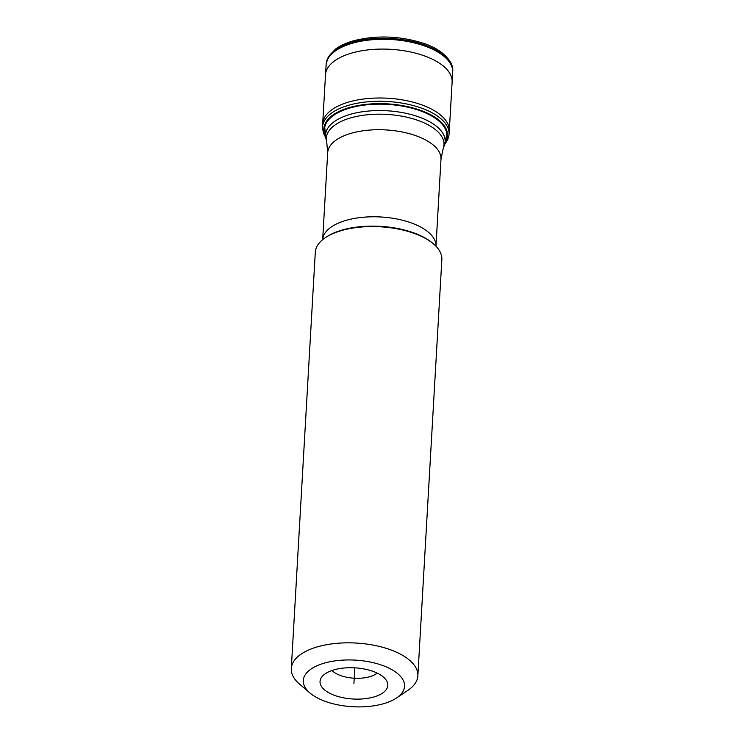 <?xml version="1.0" encoding="UTF-8"?>
<svg xmlns="http://www.w3.org/2000/svg" width="744" height="744" viewBox="0 0 744 744"><rect width="100%" height="100%" fill="white"/><g stroke="black" fill="none" stroke-linecap="round" stroke-linejoin="round"><path stroke-width="1.12" d="M325.333 237.699L326.281 237.066A62.319 28.681 3.3 0 1 343.393 229.701A62.319 28.681 3.3 0 1 432.683 243.195L433.557 243.939A63.38 29.165 3.3 0 0 342.742 230.212A63.38 29.165 -176.7 0 0 325.333 237.699A63.38 29.165 -176.7 0 0 315.298 252.263L291.295 668.531A63.38 29.165 -176.7 0 0 299.59 684.154L309.941 692.999A50.704 23.334 -176.7 0 0 382.593 703.982A50.704 23.334 3.3 0 0 396.515 697.993L407.814 690.395A63.38 29.165 3.3 0 0 417.849 675.831A63.38 29.165 3.3 0 0 384.797 647.894A63.38 29.165 3.3 0 0 318.739 646.48A63.38 29.165 -176.7 0 0 291.295 668.531M433.557 243.939A63.38 29.165 3.3 0 1 441.852 259.563L417.849 675.831M396.515 697.993A50.704 23.334 3.3 0 0 389.186 668.251A50.704 23.334 3.3 0 0 325.258 662.858A50.704 23.334 -176.7 0 0 309.941 692.999M334.735 669.656A33.936 15.615 -176.7 0 0 327.044 672.678A33.936 15.615 -176.7 0 0 329.332 693.064A33.936 15.615 -176.7 0 0 373.107 697.184A33.936 15.615 -176.7 0 0 381.858 675.831A33.936 15.615 -176.7 0 0 334.735 669.656M353.921 683.42L354.823 667.824M352.256 132.981A56.749 26.114 -176.7 0 0 327.686 152.725L322.673 239.68A56.749 26.114 3.3 0 1 347.234 220.038A56.749 26.114 3.3 0 1 406.271 221.275A56.749 26.114 3.3 0 1 435.975 246.208L440.987 159.263A56.749 26.114 -176.7 0 0 411.395 134.245A56.749 26.114 -176.7 0 0 352.256 132.981M440.987 159.263L443.192 148.567A58.906 27.11 -176.7 0 0 416.789 119.998A58.906 27.11 -176.7 0 0 351.866 117.561A58.906 27.11 -176.7 0 0 326.718 141.853L325.946 138.682A59.864 27.547 3.3 0 1 351.512 113.999A59.864 27.547 3.3 0 1 417.496 116.473A59.864 27.547 3.3 0 1 444.326 145.508L446.819 134.45M331.991 670.502A25.352 11.672 -176.7 0 0 369.229 676.845A25.352 11.672 3.3 0 0 377.199 673.106M353.595 41.952A63.38 29.165 -176.7 0 0 326.151 64.021L326.151 64.021A63.38 29.165 -176.7 0 0 326.151 64.031L328.29 56.925L335.442 49.141C340.334 45.524 346.648 42.668 354.367 40.576C376.789 35.126 399.482 35.926 422.434 42.975C441.88 48.751 454.054 61.91 452.705 71.322L452.705 71.322A63.38 29.165 3.3 0 0 419.672 43.366A63.38 29.165 3.3 0 0 353.595 41.952M445.926 140.123A61.24 28.179 3.3 0 0 418.77 110.27A61.24 28.179 3.3 0 0 351.066 107.675A61.24 28.179 -176.7 0 0 324.979 133.157M325.388 136.022A61.975 28.523 -176.7 0 1 350.657 107.21A61.975 28.523 3.3 0 1 421.885 110.81A61.975 28.523 3.3 0 1 445.182 142.932M444.698 144.466L447.674 139.788L449.013 134.99A63.38 29.165 3.3 0 0 416.714 106.532A63.38 29.165 3.3 0 0 349.968 104.904A63.38 29.165 -176.7 0 0 322.505 127.689A63.38 29.165 -176.7 0 0 322.505 127.698L323.435 133.083L325.705 137.603M452.12 82.017A63.407 29.183 3.3 0 0 418.974 54.117A63.407 29.183 3.3 0 0 352.954 52.722A63.407 29.183 -176.7 0 0 325.509 74.716L322.682 123.802A63.407 29.183 -176.7 0 1 350.136 101.64A63.407 29.183 3.3 0 1 416.315 103.081A63.407 29.183 3.3 0 1 449.283 131.093A63.407 29.183 3.3 0 1 449.283 131.102L452.12 82.017A63.407 29.183 3.3 0 1 452.12 82.026L452.65 72.27A63.38 29.165 3.3 0 1 452.65 72.28L452.705 71.322M325.509 74.716A63.407 29.183 -176.7 0 0 325.509 74.725L326.095 64.97A63.38 29.165 -176.7 0 0 326.095 64.979A63.38 29.165 -176.7 0 1 353.539 42.919A63.38 29.165 3.3 0 1 419.588 44.333A63.38 29.165 3.3 0 1 452.65 72.27M443.192 148.567L444.326 145.508M325.946 138.682L324.747 127.41M326.718 141.853L327.686 152.725M326.411 673.041L327.044 672.678M382.453 676.268L381.858 675.831M449.013 134.99L449.283 131.102M322.682 123.802L322.505 127.698M326.151 64.021L326.095 64.979"/></g></svg>
